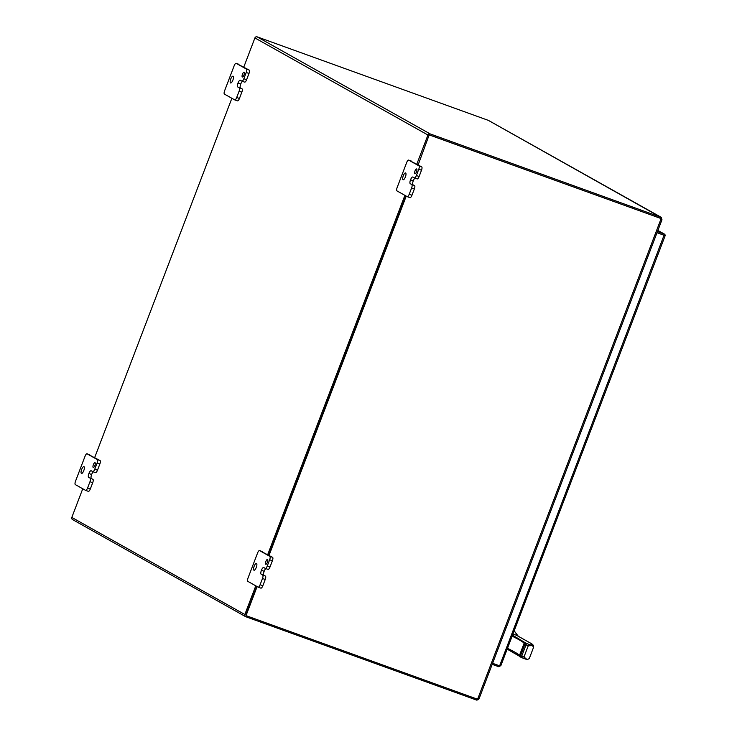 <?xml version="1.0" encoding="UTF-8"?>
<svg xmlns="http://www.w3.org/2000/svg" width="737" height="737" viewBox="0 0 737 737"><rect width="100%" height="100%" fill="white"/><g stroke="black" fill="none" stroke-linecap="round" stroke-linejoin="round"><path stroke-width="1.11" d="M664.894 236.089L665.189 235.591L664.894 236.089L665.189 235.6L657.045 232.652L663.696 235.057L663.834 235.702M657.883 230.451L664.12 233.951A1.778 1.677 -60.7 0 1 665.189 235.591L663.696 235.057M500.893 665.566L665.189 235.6L664.046 235.25L499.622 665.833L500.893 665.566L498.848 666.755L492.196 664.35M664.046 235.25L657.017 232.717M499.622 665.833L492.592 663.3M664.12 233.951L657.468 231.547M499.244 665.704L498.848 666.755M243.8 67.058L254.91 37.937L427.939 135.009L416.829 164.121M404.899 195.351L267.715 554.611M255.785 585.832L244.841 614.501L71.811 517.429L82.756 488.769M94.686 457.539L231.869 98.288M71.811 517.429A1.778 1.677 119.3 0 0 72.521 519.557L245.55 616.62A1.778 1.677 -60.7 0 1 244.841 614.501M427.939 135.009A1.778 1.677 -60.7 0 1 430.159 133.913L660.159 216.973L659.735 218.078L660.721 218.419L661.365 217.415L488.465 120.417L257.13 36.85A1.778 1.677 119.3 0 0 254.91 37.937M478.958 698.584L478.626 699.505L476.811 700.15L245.79 616.731A1.778 1.677 -60.7 0 1 245.55 616.62M476.517 698.787L476.277 699.957M428.998 135.387L418.155 164.876M405.884 195.904L268.701 555.164L405.884 195.904M478.626 699.505L477.769 698.787A4.127 3.888 -60.7 0 1 475.844 698.612L246.029 615.625L256.78 586.394L245.9 614.879M659.735 218.078L429.735 135.028M476.811 700.15L477.235 699.044L476.701 698.851M488.216 120.306L660.159 216.973M477.816 698.593L476.848 698.823M661.144 217.314L661.854 219.414M660.721 218.419L660.803 219.036M478.304 698.768L478.875 698.971M411.799 184.609A3.095 1.023 109.9 0 1 411.605 187.999L409.21 194.264A3.095 1.023 109.9 0 1 407.257 196.668A3.095 1.023 109.9 0 1 407.202 196.641L396.948 190.892A3.095 1.023 109.9 0 1 397.151 187.502L406.695 162.49A3.095 1.023 109.9 0 1 408.648 160.095A3.095 1.023 109.9 0 1 408.703 160.113L418.957 165.871A3.095 1.023 109.9 0 1 418.763 169.261L416.377 175.517A3.095 1.023 109.9 0 1 414.415 177.921A3.095 1.023 109.9 0 1 414.369 177.893L412.858 177.046A3.593 1.188 -70.1 0 0 412.803 177.018A3.593 1.188 -70.1 0 0 410.527 179.81A3.593 1.188 -70.1 0 0 410.297 183.762L414.535 185.595L410.297 183.762M414.995 178.124A3.593 1.188 -70.1 0 0 413.264 180.805L410.518 179.819L413.264 180.805A3.593 1.188 -70.1 0 0 413.033 184.757M414.839 173.775A2.579 0.857 -70.1 0 0 414.885 173.794A2.579 0.857 -70.1 0 0 416.562 171.666A2.579 0.857 -70.1 0 0 416.635 168.948A2.579 0.857 -70.1 0 0 414.977 171.012A2.579 0.857 -70.1 0 0 414.839 173.775M403.047 179.717A3.611 1.198 -70.1 0 0 403.111 179.745A3.611 1.198 -70.1 0 0 405.461 176.76A3.611 1.198 -70.1 0 0 405.562 172.955A3.611 1.198 -70.1 0 0 403.25 175.848A3.611 1.198 -70.1 0 0 403.047 179.717M411.605 187.999L414.341 188.994L411.946 195.259L409.21 194.264M414.341 188.994A3.095 1.023 -70.1 0 0 414.535 185.595M414.47 177.93L417.105 178.879A3.095 1.023 -70.1 0 0 417.151 178.907A3.095 1.023 -70.1 0 0 419.113 176.502L416.377 175.517M418.763 169.261L421.5 170.247L419.113 176.502M421.5 170.247A3.095 1.023 -70.1 0 0 421.693 166.857L418.957 165.871M408.703 160.113L421.693 166.857M407.312 196.687L409.947 197.636A3.095 1.023 -70.1 0 0 409.993 197.654A3.095 1.023 -70.1 0 0 411.946 195.259M239.285 87.832A3.095 1.023 109.9 0 1 239.083 91.222L236.697 97.487A3.095 1.023 109.9 0 1 234.744 99.891A3.095 1.023 109.9 0 1 234.688 99.864L224.435 94.115A3.095 1.023 109.9 0 1 224.628 90.715L234.182 65.713A3.095 1.023 109.9 0 1 236.135 63.308A3.095 1.023 109.9 0 1 236.19 63.336L246.444 69.085A3.095 1.023 109.9 0 1 246.241 72.484L243.855 78.739A3.095 1.023 109.9 0 1 241.902 81.134A3.095 1.023 109.9 0 1 241.847 81.116L240.345 80.269A3.593 1.188 -70.1 0 0 240.28 80.241A3.593 1.188 -70.1 0 0 238.005 83.032A3.593 1.188 -70.1 0 0 237.775 86.984L242.022 88.818L237.775 86.984M242.473 81.346A3.593 1.188 -70.1 0 0 240.741 84.018L238.005 83.032L240.741 84.027A3.593 1.188 -70.1 0 0 240.511 87.97M242.326 76.998A2.579 0.857 -70.1 0 0 242.362 77.016A2.579 0.857 -70.1 0 0 244.048 74.879A2.579 0.857 -70.1 0 0 244.113 72.171A2.579 0.857 -70.1 0 0 242.464 74.234A2.579 0.857 -70.1 0 0 242.326 76.998M230.534 82.94A3.611 1.198 -70.1 0 0 230.589 82.968A3.611 1.198 -70.1 0 0 232.947 79.974A3.611 1.198 -70.1 0 0 233.039 76.178A3.611 1.198 -70.1 0 0 230.727 79.071A3.611 1.198 -70.1 0 0 230.534 82.94M239.083 91.222L241.828 92.208L239.433 98.472L236.697 97.487M241.828 92.208A3.095 1.023 -70.1 0 0 242.022 88.818M241.957 81.153L244.583 82.102A3.095 1.023 -70.1 0 0 244.638 82.129A3.095 1.023 -70.1 0 0 246.591 79.725L243.855 78.739M246.241 72.484L248.977 73.47L246.591 79.725M248.977 73.47A3.095 1.023 -70.1 0 0 249.18 70.079L246.444 69.085M236.19 63.336L249.18 70.079M234.799 99.9L237.425 100.849A3.095 1.023 -70.1 0 0 237.48 100.877A3.095 1.023 -70.1 0 0 239.433 98.472M262.685 575.1A3.095 1.023 109.9 0 1 262.492 578.49L260.097 584.754A3.095 1.023 109.9 0 1 258.143 587.149A3.095 1.023 109.9 0 1 258.097 587.131L247.844 581.373A3.095 1.023 109.9 0 1 248.037 577.983L257.582 552.98A3.095 1.023 109.9 0 1 259.544 550.576A3.095 1.023 109.9 0 1 259.59 550.603L269.843 556.352A3.095 1.023 109.9 0 1 269.65 559.742L267.264 565.998A3.095 1.023 109.9 0 1 265.302 568.402A3.095 1.023 109.9 0 1 265.256 568.374L263.745 567.536A3.593 1.188 -70.1 0 0 263.689 567.508A3.593 1.188 -70.1 0 0 261.414 570.3A3.593 1.188 -70.1 0 0 261.184 574.252L265.431 576.085L261.184 574.252M265.882 568.614A3.593 1.188 -70.1 0 0 264.15 571.286L261.414 570.3L264.15 571.295A3.593 1.188 -70.1 0 0 263.92 575.238M265.725 564.256A2.579 0.857 -70.1 0 0 265.771 564.284A2.579 0.857 -70.1 0 0 267.448 562.147A2.579 0.857 -70.1 0 0 267.522 559.429A2.579 0.857 -70.1 0 0 265.864 561.502A2.579 0.857 -70.1 0 0 265.725 564.256M253.943 570.198A3.611 1.198 -70.1 0 0 253.998 570.226A3.611 1.198 -70.1 0 0 256.347 567.241A3.611 1.198 -70.1 0 0 256.448 563.437A3.611 1.198 -70.1 0 0 254.136 566.338A3.611 1.198 -70.1 0 0 253.943 570.198M262.492 578.49L265.228 579.475L262.842 585.74L260.097 584.754M265.228 579.475A3.095 1.023 -70.1 0 0 265.431 576.085M265.357 568.42L267.992 569.369A3.095 1.023 -70.1 0 0 268.047 569.388A3.095 1.023 -70.1 0 0 270 566.993L267.264 565.998M269.65 559.742L272.386 560.737L270 566.993M272.386 560.737A3.095 1.023 -70.1 0 0 272.589 557.338L269.843 556.352M259.59 550.603L272.589 557.338M258.199 587.168L260.834 588.117A3.095 1.023 -70.1 0 0 260.88 588.144A3.095 1.023 -70.1 0 0 262.842 585.74M90.172 478.313A3.095 1.023 109.9 0 1 89.978 481.712L87.583 487.968A3.095 1.023 109.9 0 1 85.63 490.372A3.095 1.023 109.9 0 1 85.575 490.354L75.321 484.596A3.095 1.023 109.9 0 1 75.515 481.206L85.068 456.194A3.095 1.023 109.9 0 1 87.021 453.799A3.095 1.023 109.9 0 1 87.077 453.817L97.33 459.575A3.095 1.023 109.9 0 1 97.137 462.965L94.741 469.22A3.095 1.023 109.9 0 1 92.788 471.625A3.095 1.023 109.9 0 1 92.733 471.597L91.231 470.75A3.593 1.188 -70.1 0 0 91.167 470.722A3.593 1.188 -70.1 0 0 88.901 473.513A3.593 1.188 -70.1 0 0 88.661 477.465L92.908 479.308L88.661 477.465M93.359 471.827A3.593 1.188 -70.1 0 0 91.637 474.508L88.901 473.513L91.628 474.517A3.593 1.188 -70.1 0 0 91.397 478.46M93.212 467.479A2.579 0.857 -70.1 0 0 93.258 467.498A2.579 0.857 -70.1 0 0 94.935 465.369A2.579 0.857 -70.1 0 0 95.009 462.652A2.579 0.857 -70.1 0 0 93.35 464.715A2.579 0.857 -70.1 0 0 93.212 467.479M81.42 473.421A3.611 1.198 -70.1 0 0 81.485 473.449A3.611 1.198 -70.1 0 0 83.834 470.464A3.611 1.198 -70.1 0 0 83.935 466.659A3.611 1.198 -70.1 0 0 81.614 469.552A3.611 1.198 -70.1 0 0 81.42 473.421M89.978 481.712L92.715 482.698L90.319 488.963L87.583 487.968M92.715 482.698A3.095 1.023 -70.1 0 0 92.908 479.308M92.844 471.634L95.478 472.583A3.095 1.023 -70.1 0 0 95.524 472.61A3.095 1.023 -70.1 0 0 97.477 470.206L94.741 469.22M97.137 462.965L99.873 463.951L97.477 470.206M99.873 463.951A3.095 1.023 -70.1 0 0 100.066 460.561L97.33 459.575M87.077 453.817L100.066 460.561M85.685 490.391L88.311 491.339A3.095 1.023 -70.1 0 0 88.366 491.358A3.095 1.023 -70.1 0 0 90.319 488.963M660.389 218.401A4.127 3.888 119.3 0 0 659.67 218.051L429.21 134.834M406.234 196.097L269.051 555.357M257.121 586.588L246.029 615.625M659.67 218.051L429.551 135.028M660.011 218.244A4.127 3.888 -60.7 0 1 661.052 218.825L661.983 219.718L479.262 698.215M661.052 218.825L477.779 698.777L479.336 697.746M518.019 636.105L514.223 630.936M513.026 634.069L516.508 635.257L530.99 643.392C533.054 644.507 533.91 645.815 533.56 647.316A122.056 6.338 20.9 0 1 533.551 647.353L529.277 658.556A122.056 6.338 -159.1 0 1 529.258 658.592L527.167 659.643L519.889 656.778M512.602 635.183L525.352 642.811L523.961 643.981L524.827 644.47L526.522 643.475L532.492 645.63L530.88 643.327M519.373 656.031L507.249 649.186L519.41 656.197A0.986 0.986 -17.7 0 1 519.428 655.543A105.852 5.491 20.9 0 0 507.563 648.357M532.492 645.63L533.551 647.353M512.206 636.206A105.852 5.491 -159.1 0 1 524.071 643.392A0.986 0.986 -17.7 0 1 525.352 642.811L526.522 643.475L525.988 644.949L528.254 645.759L532.51 645.64M524.071 643.392L519.428 655.543M527.167 659.643L523.97 656.999L521.704 656.179L521.179 657.478L519.677 655.221L520 656.814M527.029 659.597L521.004 657.395M519.788 656.704A0.986 0.986 -17.7 0 1 519.41 656.197L519.428 656.234M430.159 133.913L257.13 36.85M530.677 643.235L516.315 635.174M529.286 658.519A122.056 6.338 -159.1 0 1 529.277 658.556L533.56 647.316M528.254 645.759L523.97 656.999M524.827 644.47L525.988 644.949L521.704 656.179L520.534 655.7L524.827 644.47M519.631 655.184L523.915 643.945M657.892 230.432L664.359 234.053M417.151 178.907L414.415 177.921M411.393 161.081L408.648 160.095M409.993 197.654L407.257 196.668M244.638 82.129L241.902 81.134M238.871 64.303L236.135 63.308M237.48 100.877L234.744 99.891M268.047 569.388L265.302 568.402M262.28 551.562L259.544 550.576M260.88 588.144L258.143 587.149M95.524 472.61L92.788 471.625M89.757 454.784L87.021 453.799M88.366 491.358L85.63 490.372M518.286 636.261L514.242 630.89M519.41 656.197L519.88 656.768"/></g></svg>
